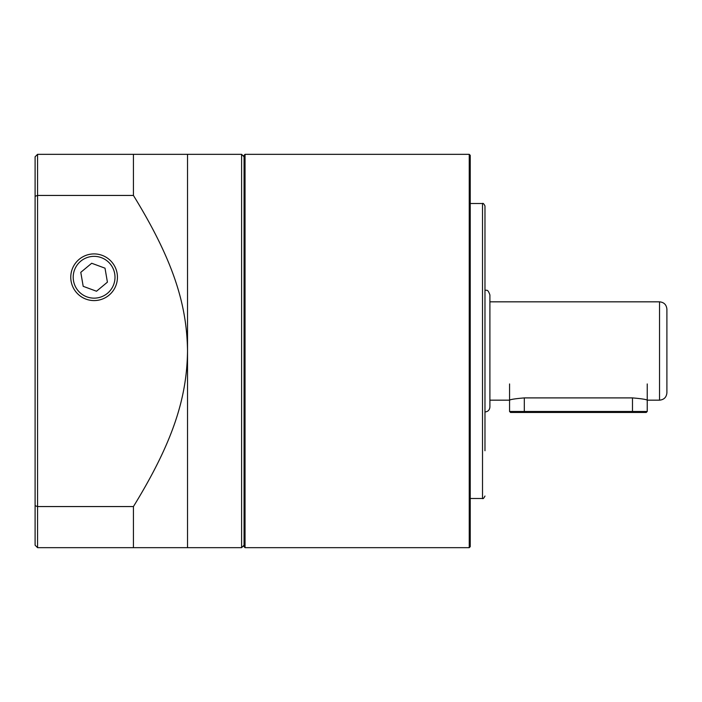<?xml version="1.0" encoding="UTF-8"?>
<svg xmlns="http://www.w3.org/2000/svg" width="702" height="702" viewBox="0 0 702 702"><rect width="100%" height="100%" fill="white"/><g stroke="black" fill="none" stroke-linecap="round" stroke-linejoin="round"><path stroke-width="1.05" d="M484.977 351L484.977 251.255M470.235 155.317L470.235 546.683L469.243 547.665L469.243 154.335L470.235 155.317M245.042 547.665L244.059 546.683L244.059 155.317L245.042 154.335L245.042 547.665L469.243 547.665M470.235 498.499L482.52 498.499L482.52 203.501C483.037 202.966 483.853 203.782 484.977 205.958L484.977 450.745M484.977 290.031C486.433 290.979 487.557 288.224 489.899 294.945L489.899 407.055L489.899 400.166L509.564 400.166C510.442 399.429 515.356 398.675 524.315 397.902L524.315 411.477L647.235 411.477L647.235 383.941M489.899 407.055C489.61 410.038 487.969 411.679 484.977 411.969M666.9 309.205L666.9 392.795C666.461 397.271 664.004 399.728 659.529 400.166L659.529 301.834C664.004 302.272 666.461 304.729 666.9 309.205M659.529 301.834L489.899 301.834L489.899 400.166M659.529 400.166L647.235 400.166C646.358 399.429 641.444 398.675 632.484 397.902L524.315 397.902M509.564 411.477L524.315 411.477L524.315 412.46L510.547 412.46L509.564 411.477L509.564 383.941M647.235 411.477L646.252 412.46L524.315 412.46M91.69 263.259L80.783 272.341L83.196 286.328L96.507 291.233L107.415 282.16L105.01 268.173L91.69 263.259M244.059 545.208L241.602 547.665L241.602 154.335L244.059 156.792M70.77 277.246A23.324 23.324 0 0 0 105.765 297.455A23.324 23.324 0 0 0 105.765 257.046A23.324 23.324 0 0 0 70.77 277.246M37.557 154.335L37.557 547.665L35.1 545.208L35.1 156.792L37.557 154.335L187.522 154.335L187.522 547.665L241.602 547.665M187.522 547.665L37.557 547.665M35.1 505.703L37.557 506.554L133.433 506.554C173.684 441.04 186.925 396.963 187.522 351C186.925 305.037 173.684 260.96 133.433 195.446L37.557 195.446L35.1 196.297M133.433 506.554L133.433 547.665M133.433 154.335L133.433 195.446M632.484 412.46L632.484 397.902M101.325 257.643A20.893 20.893 0 0 0 73.508 280.8A20.893 20.893 0 0 0 107.467 293.313A20.893 20.893 0 0 0 101.325 257.643M482.52 498.499C483.037 499.034 483.853 498.218 484.977 496.042M245.042 154.335L469.243 154.335M470.235 203.501L482.52 203.501M187.522 154.335L241.602 154.335"/></g></svg>
